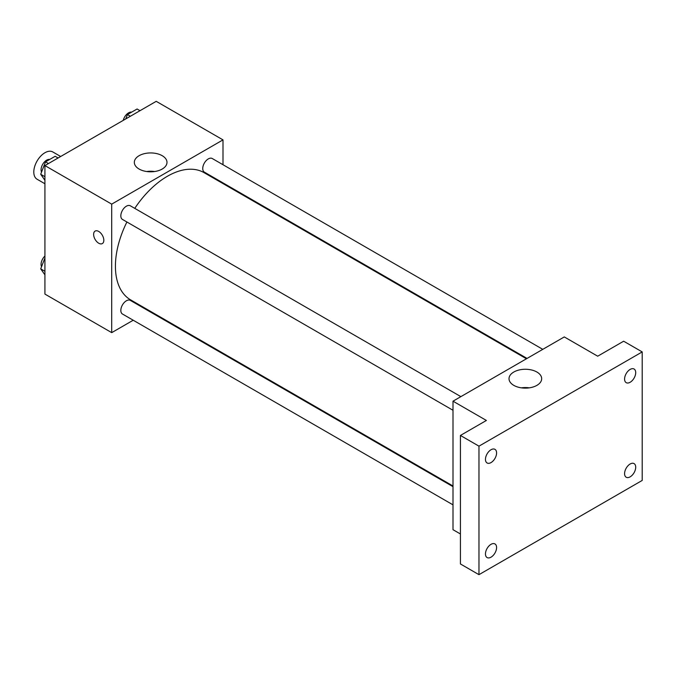 <?xml version="1.0" encoding="UTF-8"?>
<svg xmlns="http://www.w3.org/2000/svg" width="676" height="676" viewBox="0 0 676 676"><rect width="100%" height="100%" fill="white"/><g stroke="black" fill="none" stroke-linecap="round" stroke-linejoin="round"><path stroke-width="1.01" d="M60.671 156.494L52.796 151.956A15.742 9.084 120 0 0 40.67 156.173A15.742 9.084 120 0 0 33.8 172.008A15.742 9.084 120 0 0 37.062 179.216L44.929 183.762M133.214 320.23L111.709 332.643L44.929 294.094L44.929 165.586L156.224 101.332L222.995 139.881L222.995 164.724M149.548 310.799L148.957 311.137M126.902 221.998A73.447 42.402 120 0 0 115.419 266.251A73.447 42.402 120 0 0 130.629 299.874L453.005 485.993M526.452 358.779L204.076 172.659A73.447 42.402 120 0 0 134.769 208.369M222.995 182.892L222.995 183.576M111.709 332.643L111.709 204.135L222.995 139.881M542.786 349.348L212.239 158.514A7.867 4.546 120 0 0 206.18 160.618A7.867 4.546 120 0 0 202.741 168.535A7.867 4.546 120 0 0 204.372 172.143L527.043 358.432M453.005 486.678L130.333 300.389A7.867 4.546 120 0 0 124.266 302.493A7.867 4.546 120 0 0 120.835 310.411A7.867 4.546 120 0 0 122.457 314.019L453.005 504.854M453.005 410.273L122.457 219.43A7.867 4.546 -60 0 1 122.457 210.346A7.867 4.546 -60 0 1 130.333 205.8L460.871 396.643M111.709 204.135L44.929 165.586M139.104 169.042A16.334 9.43 180 0 1 134.321 162.367A16.334 9.43 180 0 1 150.655 152.937A16.334 9.43 180 0 1 166.989 162.367A16.334 9.43 180 0 1 156.908 171.087A16.334 9.43 180 0 1 139.104 169.042M103.825 240.276A7.216 4.166 60 0 1 102.329 243.58A7.216 4.166 60 0 1 95.113 239.414A7.216 4.166 60 0 1 95.113 231.091A7.216 4.166 60 0 1 100.673 233.017A7.216 4.166 60 0 1 103.825 240.276M102.329 243.58A7.216 4.166 60 0 1 95.113 239.414A7.216 4.166 60 0 1 95.113 231.091M146.7 171.518A16.334 9.43 180 0 1 154.618 171.518M460.424 533.972L453.005 529.697L453.005 401.181L564.291 336.927L597.685 356.201L623.652 341.211L642.2 351.917L642.2 480.433L478.971 574.668L460.424 563.961L460.424 435.454L486.39 420.455L453.005 401.181M478.971 574.668L478.971 446.16L460.424 435.454M478.971 446.16L642.2 351.917M513.794 385.362A16.334 9.43 180 0 1 509.011 378.695A16.334 9.43 180 0 1 525.345 369.265A16.334 9.43 180 0 1 541.679 378.695A16.334 9.43 180 0 1 531.598 387.407A16.334 9.43 180 0 1 513.794 385.362M521.382 387.847A16.334 9.43 180 0 1 529.3 387.847M630.142 382.27A7.867 4.546 -60 0 1 626.213 382.658A7.867 4.546 -60 0 1 625.004 376.355A7.867 4.546 -60 0 1 630.142 369.417A7.867 4.546 -60 0 1 634.08 369.028A7.867 4.546 -60 0 1 635.288 375.332A7.867 4.546 -60 0 1 630.142 382.27M491.029 462.587A7.867 4.546 -60 0 1 487.092 462.975A7.867 4.546 -60 0 1 485.883 456.672A7.867 4.546 -60 0 1 491.029 449.734A7.867 4.546 -60 0 1 494.959 449.346A7.867 4.546 -60 0 1 496.167 455.658A7.867 4.546 -60 0 1 491.029 462.587M491.029 557.176A7.867 4.546 -60 0 1 487.092 557.565A7.867 4.546 -60 0 1 485.883 551.253A7.867 4.546 -60 0 1 491.029 544.324A7.867 4.546 -60 0 1 494.959 543.935A7.867 4.546 -60 0 1 496.167 550.239A7.867 4.546 -60 0 1 491.029 557.176M630.142 476.85A7.867 4.546 -60 0 1 626.213 477.248A7.867 4.546 -60 0 1 625.004 470.935A7.867 4.546 -60 0 1 630.142 464.006A7.867 4.546 -60 0 1 634.08 463.609A7.867 4.546 -60 0 1 635.288 469.921A7.867 4.546 -60 0 1 630.142 476.85M44.929 180.281L40.704 174.273L45.529 161.851L55.162 156.291L58.094 157.981M44.929 176.715L40.704 174.273M48.461 163.55L45.529 161.851M49.711 159.435A7.867 4.546 120 0 0 44.008 162.426A7.867 4.546 120 0 0 41.067 169.786A7.867 4.546 120 0 0 41.549 172.11M125.744 118.925L127.434 114.565L137.076 108.997L140.008 110.695M130.367 116.255L127.434 114.565M131.626 112.148A7.867 4.546 120 0 0 123.252 120.362M44.929 274.862L40.704 268.862L44.929 257.978M44.929 271.296L40.704 268.862M44.929 256.018A7.867 4.546 120 0 0 41.067 264.367A7.867 4.546 120 0 0 41.549 266.69"/></g></svg>
